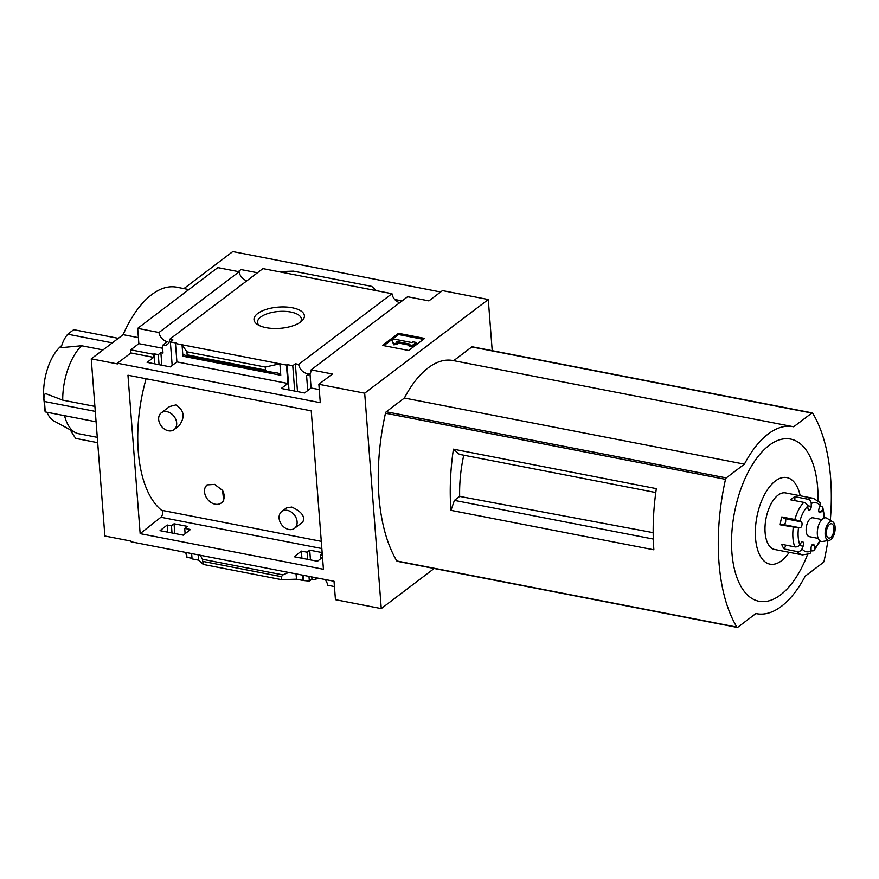 <?xml version="1.0" encoding="UTF-8"?>
<svg xmlns="http://www.w3.org/2000/svg" width="879" height="879" viewBox="0 0 879 879"><rect width="100%" height="100%" fill="white"/><g stroke="black" fill="none" stroke-linecap="round" stroke-linejoin="round"><path stroke-width="1.32" d="M294.487 528.356A10.559 8.021 52.8 0 1 288.839 529.488A10.559 8.021 52.8 0 1 279.907 521.588A10.559 8.021 52.8 0 1 281.73 511.523A10.559 8.021 52.8 0 1 287.367 510.38A10.559 8.021 52.8 0 1 296.3 518.291A10.559 8.021 52.8 0 1 294.487 528.356L302.739 522.104C305.398 516.665 301.739 511.655 291.762 507.062L286.532 507.897M178.844 426.018C185.37 417.404 184.37 410.372 175.877 404.911L169.548 406.559L161.297 412.811A10.559 8.021 52.8 0 1 166.944 411.68A10.559 8.021 52.8 0 1 175.877 419.591A10.559 8.021 52.8 0 1 174.053 429.655A10.559 8.021 52.8 0 1 168.416 430.787A10.559 8.021 52.8 0 1 159.484 422.887A10.559 8.021 52.8 0 1 161.297 412.811M321.285 541.343L161.56 510.281A111.018 55.135 -79 0 1 146.112 378.75M221.299 502.964L223.749 501.107L222.563 490.427A11.526 8.746 52.8 0 1 221.299 502.964A11.526 8.746 52.8 0 1 208.752 500.634A11.526 8.746 52.8 0 1 205.345 487.087L206.983 484.9L214.674 484.395L222.563 490.427M492.218 350.677L488.284 299.519L442.467 290.608L428.908 300.882L407.603 296.739L311.122 369.861A9.219 6.999 -127.2 0 1 310.001 373.751L311.1 388.002L304.519 392.979L281.28 388.463L287.862 383.475L286.444 365.071L287.037 364.609L288.993 389.968M322.153 552.583L309.705 550.155L307.112 552.199L301.387 551.089L294.234 556.748L317.462 561.263L322.516 557.275M325.845 579.668L325.933 580.81A9.219 6.999 -127.2 0 1 327.702 585.26L334.438 586.568M399.725 302.717A9.219 6.999 52.8 0 1 391.946 293.696L298.662 364.4A9.219 6.999 -127.2 0 0 309.177 373.674L306.584 375.63L307.738 390.54M306.584 375.63A9.219 6.999 -127.2 0 0 309.408 374.542A9.219 6.999 -127.2 0 0 310.023 374.004M322.351 555.165L320.374 554.781L320.67 558.725M320.374 554.781L322.208 553.33M298.662 364.4L295.355 363.763L297.498 391.616M309.705 550.155L310.452 559.901M311.759 576.932L311.935 579.151L309.342 581.118L303.013 580.459L302.607 575.152M315.528 577.668A9.219 6.999 -127.2 0 0 315.231 579.799L311.935 579.151M295.355 363.763L292.773 365.73L294.718 391.078M307.112 552.199L307.672 559.363M308.979 576.393L309.342 581.118M292.773 365.73L287.037 364.609M301.387 551.089L301.936 558.242M303.255 575.273L303.618 580.008M172.174 365.488L170.361 341.92L176.086 343.041L175.492 343.491L176.91 361.906L170.328 366.895L147.09 362.368L153.671 357.39L153.429 354.259L154.034 353.808L154.803 363.873M184.711 528.4L187.293 526.356L174.042 523.774L171.46 525.818L167.208 524.994L160.044 530.652L183.282 535.168L190.435 529.51L184.711 528.4L185.117 533.718M154.034 353.808L158.286 354.633L159.055 364.697M158.286 354.633L160.879 352.666L161.846 365.235M174.042 523.774L174.789 533.52M171.46 525.818L172.009 532.982M167.208 524.994L167.757 532.147M191.655 553.572L192.061 558.89L198.61 560.154L203.269 564.439L281.632 579.679L296.476 579.184L303.013 580.459M186.579 552.583L186.941 557.319L192.018 558.308M170.361 341.92L172.954 339.964L169.658 339.316A9.219 6.999 -127.2 0 1 167.34 344.447A9.219 6.999 -127.2 0 1 162.417 345.436L163 353.083L160.879 352.666M186.744 554.814L186.227 554.715A9.219 6.999 -127.2 0 0 185.59 552.397M198.204 554.847L198.61 560.154M296.058 573.877L296.476 579.184M317.539 578.052L315.231 579.799M175.492 343.491L182.041 344.766L182.92 356.226L280.775 375.256L278.16 373.135L267.139 371.399L265.502 370.081L265.271 367.059L279.896 363.796L286.444 365.071M287.862 383.475L176.91 361.906M265.271 367.059L186.908 351.831L182.041 344.766L279.896 363.796L280.775 375.256M153.671 357.39L130.927 352.962L117.368 363.236L117.423 363.928L91.24 358.841L123.137 334.668A96.031 47.697 -79 0 1 176.712 287.213L188.853 289.576M153.429 354.259L130.685 349.831L130.927 352.962M266.095 327.658A25.271 10.636 175.6 0 1 257.272 324.362A25.271 10.636 175.6 0 1 278.39 307.112A25.271 10.636 175.6 0 1 301.904 320.923A25.271 10.636 175.6 0 1 266.095 327.658M391.946 293.696L262.942 268.611L169.658 339.316M311.122 369.861L332.427 374.004L318.868 384.277L320.286 402.692L117.368 363.236M319.275 389.584L311.1 388.002M434.171 568.482L381.266 608.587L335.448 599.676L334.031 581.261L131.114 541.805L131.059 541.112L104.876 536.014L91.24 358.841M246.9 280.775A9.219 6.999 52.8 0 1 239.121 271.765L158.978 332.493A9.219 6.999 -127.2 0 0 167.395 341.667L162.417 345.436M162.637 348.26L138.86 343.645L130.685 349.831M463.76 455.19A90.076 44.741 101 0 0 459.673 496.404L454.41 500.382L450.96 510.358L653.877 549.814A153.66 76.319 101 0 1 656.338 488.625L453.421 449.169L459.376 454.344L655.789 492.537M453.421 449.169A153.66 76.319 101 0 0 450.96 510.358M653.174 532.652L459.673 496.404M454.41 500.382L653.295 539.058M827.919 540.574A153.66 76.319 -79 0 1 824.084 561A1.923 0.956 -79 0 1 823.304 562.45L805.175 576.184A95.273 47.312 -79 0 1 756.61 613.685A95.273 47.312 -79 0 1 755.896 613.531L737.767 627.276A1.923 0.956 -79 0 1 737.272 627.419A1.923 0.956 -79 0 1 736.866 627.101A153.66 76.319 -79 0 1 725.494 479.341A1.923 0.956 -79 0 1 726.274 477.89L744.403 464.156A95.273 47.312 -79 0 1 792.979 426.656A95.273 47.312 -79 0 1 793.682 426.798L811.811 413.064A1.923 0.956 -79 0 1 812.306 412.91A1.923 0.956 -79 0 1 812.712 413.24A153.66 76.319 -79 0 1 830.314 520.324M737.272 627.419L397.253 561.307A1.923 0.956 -79 0 1 396.847 560.989A153.66 76.319 -79 0 1 385.474 413.229A1.923 0.956 -79 0 1 386.255 411.779L404.384 398.033A95.273 47.312 -79 0 1 452.96 360.533L792.979 426.656M488.284 299.519L364.686 393.188L381.266 608.587M453.674 360.676L471.792 346.952A1.923 0.956 -79 0 1 472.298 346.798L812.306 412.91M97.283 437.346L78.681 433.732A48.015 23.854 -79 0 1 75.209 432.479A48.015 23.854 -79 0 1 64.541 415.668M103.008 349.919L81.549 345.744A48.015 23.854 -79 0 0 62.717 400.132L94.899 406.395M75.209 432.479L54.19 421.14A40.808 20.272 -79 0 1 46.928 412.251M44.159 401.835A40.808 20.272 -79 0 1 61.739 345.513M43.95 399.132L44.752 409.559A49.938 21.03 -4.4 0 0 45.258 411.921L44.455 401.494A49.938 21.03 -4.4 0 1 43.95 399.132A49.938 21.03 -4.4 0 1 45.29 393.473L62.717 400.132M118.291 338.338L73.737 329.669L67.76 334.207A49.938 37.907 52.8 0 0 61.145 347.677L81.549 345.744M288.686 572.449L282.928 574.888L281.401 576.657L281.632 579.679M200.346 555.264L202.39 559.231L203.269 564.439M140.157 533.641L127.96 375.223L311.243 410.856L323.439 569.273L140.157 533.641L160.901 517.248L321.835 548.54M318.868 384.277L364.686 393.188M402.121 300.904L394.737 299.475M257.459 272.776L240.967 269.567L238.275 271.6M239.121 271.765L217.816 267.623L137.684 328.361L158.978 332.493M137.684 328.361L138.86 343.645M245.571 280.291L247.131 280.599M186.908 351.831L187.15 354.841L265.502 370.081M187.15 354.841L186.777 355.775L183.524 354.731L182.92 356.226M278.522 271.644L293.366 271.15L371.718 286.389L376.377 290.674M408.691 350.49L382.508 345.403L398.462 333.317L424.645 338.404L408.691 350.49M138.399 337.635L123.137 334.668M440.643 291.993L232.77 251.581L183.898 288.62M259.052 325.395A21.986 9.251 175.6 0 1 257.514 322.373A21.986 9.251 175.6 0 1 278.731 311.463A21.986 9.251 175.6 0 1 301.354 319.011A21.986 9.251 175.6 0 1 300.31 322.219M398.462 333.317L398.55 334.525L383.859 345.667M393.748 343.623L391.946 340.591L393.847 344.843L397.572 344.227L397.473 343.008L393.748 343.623L393.847 344.843M391.946 340.591L393.935 339.074L411.932 342.579L412.932 341.821L416.206 342.458L416.305 343.678L412.317 346.7L412.218 345.48L408.944 344.843L409.043 346.062L412.317 346.7M416.206 342.458L412.218 345.48M408.944 344.843L409.944 344.085L396.572 341.491L397.473 343.008M397.374 342.843L408.966 345.095M423.381 339.36L398.55 334.525M44.455 401.494L95.284 411.383M45.258 411.921L96.086 421.799M67.76 334.207L112.314 342.865M97.69 442.686L75.781 438.423A49.938 37.907 52.8 0 1 70.364 429.864M404.384 398.033L744.403 464.156M818.019 500.536A82.626 41.038 101 0 0 773.839 442.302A82.626 41.038 101 0 0 731.658 548.463A82.626 41.038 101 0 0 780.541 594.885A82.626 41.038 101 0 0 807.515 554.572M800.198 495.756A44.104 21.909 101 0 0 772.256 483.736A44.104 21.909 101 0 0 755.797 540.904A44.104 21.909 101 0 0 781.486 560.758A44.104 21.909 101 0 0 789.199 552.32M161.912 510.358A3.846 1.912 -79 0 1 162.538 513.797A3.846 1.912 -79 0 1 160.901 517.248M205.345 487.087A11.526 8.746 52.8 0 1 207.18 484.747M811.064 550.661L811.943 550.825A3.846 2.659 -135.6 0 0 814.152 550.287A3.846 2.659 -135.6 0 0 814.679 548.232A24.975 12.405 101 0 0 819.733 540.673M818.778 511.402L821.107 511.864A3.076 1.527 -79 0 1 819.722 512.754A3.076 1.527 -79 0 1 819.151 508.293L820.294 505.601A3.846 3.066 141.5 0 0 820.03 502.568L813.383 498.327L785.562 492.91A28.809 14.306 101 0 0 766.016 518.467A28.809 14.306 101 0 0 774.564 549.474L802.384 554.88L809.526 553.759A3.846 3.109 63.3 0 0 811.064 550.968L811.075 548.024A3.076 1.527 -79 0 1 813.273 544.189A3.076 1.527 -79 0 1 814.24 545.628L814.679 548.232M785.881 545.145L784.244 549.023L797.33 551.572A3.846 3.066 -38.5 0 0 802.011 548.881A24.975 12.405 101 0 0 811.064 550.968M784.244 549.023A28.809 14.306 -79 0 1 781.673 544.321L794.77 546.87A3.846 2.593 159.5 0 0 799.791 544.804L801.198 542.618A3.076 1.527 -79 0 1 802.582 541.728A3.076 1.527 -79 0 1 803.142 546.189L802.011 548.881M780.178 524.807A28.809 14.306 -79 0 1 781.772 516.94L784.903 518.654A3.076 1.527 -79 0 1 785.584 521.939A3.076 1.527 -79 0 1 783.694 524.62L780.178 524.807L798.484 527.883A24.975 12.405 101 0 0 799.791 544.804M781.772 516.94L794.858 519.489L801.274 521.84A3.076 1.527 -79 0 1 801.945 525.115A3.076 1.527 -79 0 1 800.055 527.807L798.484 527.883M807.504 505.733L811.218 506.458L811.229 503.513A3.846 3.109 -116.7 0 0 807.977 499.228L794.88 496.679A28.809 14.306 -79 0 0 790.715 499.832L803.813 502.381A3.846 2.659 44.4 0 1 807.625 506.249A24.975 12.405 101 0 0 799.868 521.071M820.052 506.161L820.986 506.337A3.846 2.593 -20.5 0 1 822.843 507.688L824.744 517.841M821.107 511.864L822.513 509.677A3.846 2.593 -20.5 0 0 822.843 507.688M821.887 519.544L812.987 517.808A9.603 4.769 101 0 0 806.472 526.334A9.603 4.769 101 0 0 809.317 536.662L818.217 538.398M811.218 506.458A3.076 1.527 -79 0 1 809.032 510.281A3.076 1.527 -79 0 1 808.065 508.853L807.625 506.249M832.787 521.829L826.908 518.247A12.031 5.977 101 0 0 817.723 528.521A12.031 5.977 101 0 0 822.392 541.486L829.183 540.365A9.603 4.769 101 0 0 830.798 539.618A9.603 4.769 101 0 0 835.05 530.312A9.603 4.769 101 0 0 832.787 521.829A9.603 4.769 101 0 0 825.447 530.026A9.603 4.769 101 0 0 829.183 540.365M830.644 537.53A7.296 3.626 101 0 0 833.929 529.806A7.296 3.626 101 0 0 831.523 523.763A7.296 3.626 101 0 0 826.579 530.235A7.296 3.626 101 0 0 828.743 538.091A7.296 3.626 101 0 0 830.644 537.53M794.88 496.679L794.869 500.634M396.847 560.989L736.866 627.101M385.474 413.229L725.494 479.341M203.038 561.428L281.401 576.657M267.139 371.399L186.777 355.775L266.996 371.377M202.39 559.231L282.928 574.888M386.255 411.779L726.274 477.89M471.792 346.952L811.811 413.064M797.33 551.572A28.809 14.306 101 0 0 802.384 554.88M793.265 527.345A28.809 14.306 101 0 0 794.77 546.87M803.813 502.381A28.809 14.306 101 0 0 794.858 519.489M813.383 498.327A28.809 14.306 101 0 0 807.977 499.228M824.15 517.995A24.975 12.405 101 0 0 822.513 509.677M820.294 505.601A24.975 12.405 101 0 0 811.229 503.513M783.694 524.62L800.055 527.807M784.903 518.654L801.274 521.84M811.844 545.156L814.24 545.628M799.264 545.441L803.142 546.189M755.885 613.542L756.61 613.685M178.855 426.018L174.053 429.655M286.521 507.886L281.73 511.523M814.152 550.287L820.239 541.046"/></g></svg>
